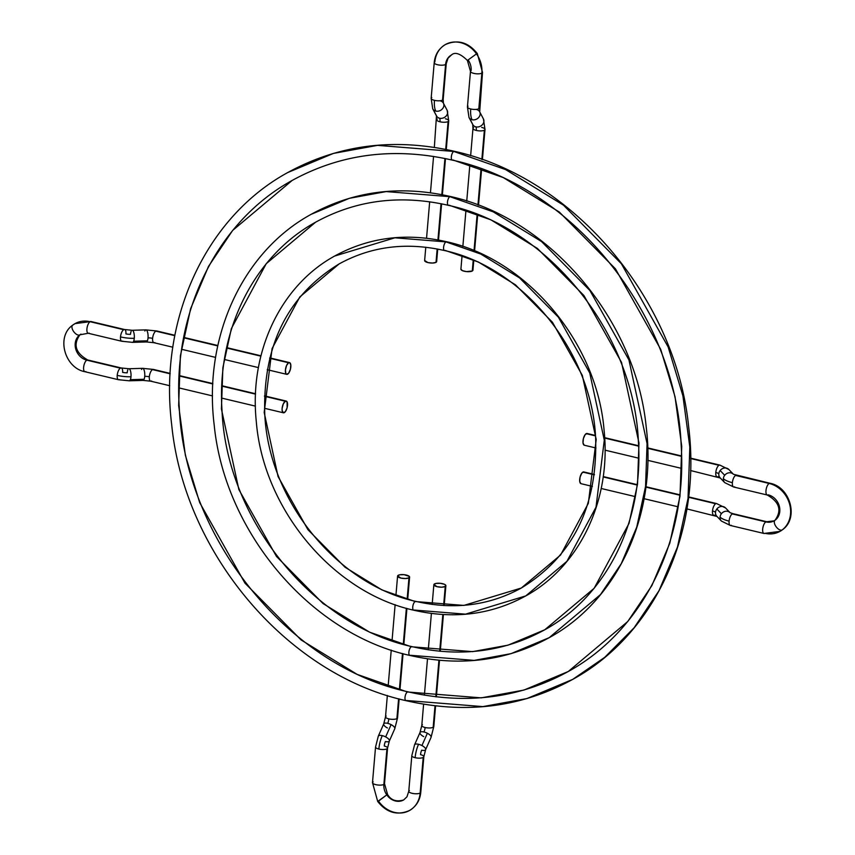 <?xml version="1.0" encoding="UTF-8"?>
<svg xmlns="http://www.w3.org/2000/svg" width="855" height="855" viewBox="0 0 855 855"><rect width="100%" height="100%" fill="white"/><g stroke="black" fill="none" stroke-linecap="round" stroke-linejoin="round"><path stroke-width="1.28" d="M720.124 477.817A6.038 5.376 -43.7 0 1 718.809 473.852A6.038 1.924 4.9 0 0 715.795 472.494A6.038 2.426 103.4 0 0 717.046 476.834M782.507 529.683A6.038 3.078 53 0 1 782.336 529.833A6.038 3.078 -127 0 1 782.143 529.961A6.038 3.078 53 0 0 782.336 529.833C799.072 518.408 790.341 487.019 770.077 483.278A6.038 2.426 103.4 0 0 769.169 483.449A6.038 2.426 -76.6 0 1 770.077 483.278L733.43 474.279L728.877 469.513A6.038 5.376 136.3 0 0 720.134 470.528L724.698 475.295L720.134 470.528A6.038 5.376 136.3 0 0 718.809 473.852A6.038 5.376 136.3 0 0 720.156 477.849L724.709 482.615A6.038 5.376 -43.7 0 1 723.362 478.618A6.038 5.376 -43.7 0 1 724.698 475.295A6.038 5.376 -43.7 0 1 733.291 474.14A6.038 5.376 136.3 0 0 724.698 475.295A6.038 5.376 136.3 0 0 723.362 478.618A18.105 5.771 4.9 0 0 732.393 482.658A6.038 2.426 -76.6 0 1 735.578 475.444A6.038 2.426 -76.6 0 1 736.54 475.295M736.486 475.273A6.038 2.426 103.4 0 0 735.578 475.444L769.169 483.449A26.398 22.658 60.6 0 1 789.571 504.012A26.398 22.658 60.6 0 1 782.143 529.961A26.398 22.658 60.6 0 1 779.931 531.404A26.398 22.658 60.6 0 1 764.894 533.296A6.038 2.426 -76.6 0 1 763.985 533.467A6.038 2.426 -76.6 0 1 762.81 528.091A6.038 2.426 -76.6 0 1 765.866 521.903A14.332 12.301 -119.4 0 0 774.032 520.877A14.332 12.301 60.6 0 1 765.866 521.903A6.038 2.426 -76.6 0 1 766.775 521.732L774.053 520.866A14.332 12.301 60.6 0 0 774.94 520.31M766.807 521.742A6.038 2.426 103.4 0 0 765.866 521.903L732.286 513.908L765.866 521.903A6.038 2.426 103.4 0 0 762.82 528.059A6.038 2.426 103.4 0 0 763.964 533.467M731.303 525.301A6.038 2.426 -76.6 0 1 730.341 525.462A6.038 2.426 -76.6 0 1 729.091 521.123A18.105 5.771 -175.1 0 1 720.07 517.072A6.038 5.376 136.3 0 0 721.385 521.037M716.65 503.584A6.038 2.426 103.4 0 0 715.688 503.745A6.038 2.426 103.4 0 0 712.504 510.959A6.038 1.924 -175.1 0 1 715.507 512.305A6.038 5.376 -43.7 0 1 716.843 508.982A6.038 5.376 -43.7 0 1 725.606 507.998M775.239 520.086A6.038 3.078 53 0 0 775.047 520.214A6.038 3.078 -127 0 1 775.239 520.086A14.332 12.301 -119.4 0 0 779.268 506A14.332 12.301 -119.4 0 0 768.185 494.842A6.038 2.426 -76.6 0 1 767.277 495.013A6.038 2.426 -76.6 0 1 766.112 489.626A6.038 2.426 -76.6 0 1 769.169 483.449A6.038 2.426 103.4 0 0 766.112 489.605A6.038 2.426 103.4 0 0 767.256 495.013C779.461 502.013 782.058 510.414 775.058 520.203A6.038 3.078 53 0 0 776.116 526.723A6.038 3.078 53 0 0 782.143 529.961A26.398 22.658 -119.4 0 0 789.571 504.012A26.398 22.658 -119.4 0 0 769.169 483.449L735.578 475.444A6.038 2.426 103.4 0 0 732.393 482.658A6.038 2.426 103.4 0 0 733.697 487.019L767.277 495.013M595.443 435.473L587.096 433.485A6.038 2.426 103.4 0 0 586.188 433.656L595.475 435.868L586.188 433.656A6.038 2.426 103.4 0 0 583.131 439.833A6.038 2.426 103.4 0 0 584.296 445.22L595.978 447.999M604.688 438.059L638.621 446.139L604.688 438.059M647.748 448.319L681.595 456.378L647.748 448.319M719.942 465.12A6.038 2.426 103.4 0 0 718.98 465.28L690.68 458.537L718.98 465.28A6.038 2.426 -76.6 0 1 719.899 465.109L728.877 469.513M766.775 521.732L733.195 513.737A6.038 2.426 103.4 0 0 732.286 513.908A6.038 2.426 -76.6 0 1 733.248 513.748M721.417 521.069A6.038 5.376 -43.7 0 1 720.07 517.072A6.038 5.376 -43.7 0 1 721.396 513.748L716.843 508.982A6.038 5.376 136.3 0 0 715.507 512.305A6.038 5.376 136.3 0 0 716.853 516.302L721.417 521.069L730.394 525.472L763.985 533.467L779.963 531.383L782.314 529.844M714.716 515.138A6.038 2.426 -76.6 0 1 713.797 515.309A6.038 2.426 -76.6 0 1 712.504 510.959A6.038 2.426 -76.6 0 1 715.688 503.745L688.574 497.279L715.688 503.745A6.038 2.426 -76.6 0 1 716.597 503.574L688.617 496.905M594.385 474.461L583.794 471.939A6.038 2.426 103.4 0 0 582.886 472.11L594.332 474.835L582.886 472.11A6.038 2.426 103.4 0 0 579.829 478.287A6.038 2.426 103.4 0 0 581.005 483.674L592.376 486.388M603.17 476.94L637.028 484.999L603.17 476.94M645.888 487.115L679.714 495.173L645.888 487.115M716.832 516.27A6.038 5.376 -43.7 0 1 715.507 512.305A6.038 1.924 4.9 0 0 712.504 510.959A6.038 2.426 103.4 0 0 713.754 515.298M716.597 503.574L725.574 507.966A6.038 5.376 136.3 0 0 716.843 508.982L721.396 513.748A6.038 5.376 -43.7 0 1 729.999 512.594A6.038 5.376 136.3 0 0 721.396 513.748A6.038 5.376 136.3 0 0 720.07 517.072A18.105 5.771 4.9 0 0 729.091 521.123A6.038 2.426 -76.6 0 1 732.286 513.908A6.038 2.426 103.4 0 0 729.091 521.123A6.038 2.426 103.4 0 0 730.394 525.472M779.931 531.404A26.398 22.658 -119.4 0 0 782.143 529.961A6.038 3.078 -127 0 1 776.116 526.723A6.038 3.078 -127 0 1 775.047 520.214L774.053 520.866M734.605 486.837A6.038 2.426 -76.6 0 1 733.643 486.997A6.038 2.426 -76.6 0 1 732.393 482.658A18.105 5.771 -175.1 0 1 723.362 478.618A6.038 5.376 136.3 0 0 724.677 482.583M718.008 476.673A6.038 2.426 -76.6 0 1 717.099 476.855A6.038 2.426 -76.6 0 1 715.795 472.494A6.038 2.426 -76.6 0 1 718.98 465.28A6.038 2.426 103.4 0 0 715.795 472.494A6.038 1.924 -175.1 0 1 718.809 473.852A6.038 5.376 -43.7 0 1 720.134 470.528A6.038 5.376 -43.7 0 1 728.909 469.545M583.88 471.96L581.817 473.125L580.096 477.026L579.722 481.386L580.919 483.652M584.211 445.199L583.014 442.933L583.388 438.572L585.119 434.671L587.182 433.506M411.276 646.754A4.521 1.817 103.4 0 0 408.979 651.371A4.521 1.817 103.4 0 0 409.844 655.422A4.521 1.817 -76.6 0 1 408.979 651.371A4.521 1.817 -76.6 0 1 411.276 646.754L369.552 632.166L323.019 603.545L276.464 556.423L238.866 489.562L221.424 408.989L222.866 367.746L231.352 328.63L266.226 263.703L315.602 222.204L266.226 263.703L231.352 328.63L222.866 367.746L221.424 408.989L238.866 489.562L276.464 556.423L323.019 603.545L369.552 632.166L411.276 646.754A4.521 1.817 -76.6 0 1 411.971 646.626A4.521 1.817 103.4 0 0 411.276 646.754L472.559 651.638L507.998 645.172L544.795 629.761L507.998 645.172L472.559 651.638L411.276 646.754M549.231 637.648L600.52 594.546L621.307 563.595L636.74 527.108L645.557 486.474L647.064 443.638L628.938 359.944L589.886 290.486L541.525 241.548L493.196 211.826L449.858 196.671A4.521 1.817 103.4 0 0 447.571 201.278A4.521 1.817 103.4 0 0 448.426 205.339A4.521 1.817 -76.6 0 1 447.571 201.278A4.521 1.817 -76.6 0 1 449.858 196.671L386.204 191.584L349.385 198.307L311.167 214.316L349.385 198.307L386.204 191.584L449.858 196.671A4.521 1.817 -76.6 0 1 450.553 196.543A4.521 1.817 103.4 0 0 449.858 196.671L493.196 211.826L541.525 241.548L589.886 290.486L628.938 359.944L647.064 443.638L645.557 486.474L636.74 527.108L621.307 563.595L600.52 594.546L549.231 637.648L511.012 653.658L474.194 660.381L410.539 655.293A4.521 1.817 -76.6 0 1 409.844 655.422C460.15 666.911 506.609 660.99 549.231 637.648C617.983 600.103 657.1 514.774 646.209 427.019C635.714 319.674 549.733 218.282 450.542 196.532C400.247 185.054 353.788 190.975 311.167 214.316C242.414 251.862 203.298 337.191 214.188 424.946C224.683 532.291 310.664 633.683 409.855 655.432M449.121 205.211A4.521 1.817 -76.6 0 1 448.426 205.339C548.247 226.874 634.132 333.621 638.396 441.736C643.719 521.465 606.473 595.956 544.795 629.761L594.172 588.261L629.045 523.335L637.531 484.219L638.974 442.976L621.532 362.402L583.933 295.541L537.378 248.42L490.845 219.799L449.121 205.211M415.145 601.535A4.521 1.817 103.4 0 0 412.858 606.142A4.521 1.817 103.4 0 0 413.713 610.203A4.521 1.817 -76.6 0 1 412.858 606.142A4.521 1.817 -76.6 0 1 415.145 601.535L381.971 589.929L344.971 567.175L307.95 529.705L278.057 476.534L264.184 412.473L272.082 348.573L299.816 296.942L339.082 263.949L299.816 296.942L272.082 348.573L264.184 412.473L278.057 476.534L307.95 529.705L344.971 567.175L381.971 589.929L415.145 601.535A4.521 1.817 -76.6 0 1 415.851 601.407A4.521 1.817 103.4 0 0 415.145 601.535L463.88 605.415L521.326 588.016L463.88 605.415L415.145 601.535M525.761 595.914L566.929 561.308L596.01 507.165L604.293 440.154L589.747 372.972L558.401 317.216L519.573 277.918L480.767 254.053L445.979 241.89A4.521 1.817 103.4 0 0 443.692 246.507A4.521 1.817 103.4 0 0 444.547 250.558A4.521 1.817 -76.6 0 1 443.692 246.507A4.521 1.817 -76.6 0 1 445.979 241.89L394.882 237.808L334.636 256.051L394.882 237.808L445.979 241.89A4.521 1.817 -76.6 0 1 446.684 241.762A4.521 1.817 103.4 0 0 445.979 241.89L480.767 254.053L519.573 277.918L558.401 317.216L589.747 372.972L604.293 440.154L596.01 507.165L566.929 561.308L525.761 595.914L465.515 614.157L414.419 610.075A4.521 1.817 -76.6 0 1 413.713 610.203C454.144 619.437 491.486 614.67 525.761 595.914C580.011 566.234 611.389 499.609 604.1 430.439C597.185 343.037 527.535 259.439 446.663 241.762C406.253 232.528 368.911 237.295 334.636 256.051C280.387 285.73 249.008 352.356 256.297 421.526C263.212 508.928 332.862 592.526 413.735 610.203M445.252 250.43A4.521 1.817 -76.6 0 1 444.547 250.558C523.901 267.668 592.269 352.623 595.657 438.626C597.474 506.705 572.69 556.498 521.326 588.016L560.581 555.023L588.315 503.392L596.213 439.491L582.341 375.43L552.448 322.26L515.426 284.79L478.426 262.036L445.252 250.43M407.397 691.973A4.521 1.817 103.4 0 0 405.11 696.59A4.521 1.817 103.4 0 0 405.965 700.64A4.521 1.817 -76.6 0 1 405.11 696.59A4.521 1.817 -76.6 0 1 407.397 691.973L357.134 674.392L301.067 639.914L244.968 583.142L199.675 502.58L185.364 455.234L178.652 405.505L180.394 355.819L190.622 308.687L208.524 266.365L232.635 230.455L292.132 180.458L232.635 230.455L208.524 266.365L190.622 308.687L180.394 355.819L178.652 405.505L185.364 455.234L199.675 502.58L244.968 583.142L301.067 639.914L357.134 674.392L407.397 691.973A4.521 1.817 -76.6 0 1 408.091 691.855A4.521 1.817 103.4 0 0 407.397 691.973L481.237 697.862L523.933 690.071L568.265 671.506L523.933 690.071L481.237 697.862L407.397 691.973M572.7 679.394C654.93 634.485 701.741 532.398 688.713 427.329C676.155 298.79 573.16 177.338 454.422 151.314C394.23 137.57 338.655 144.655 287.697 172.571C205.467 217.48 158.656 319.567 171.684 424.636C184.242 553.174 287.237 674.627 405.975 700.651C466.167 714.395 521.742 707.309 572.7 679.394L604.699 657.367L634.111 627.784L658.991 590.73L677.47 547.05L688.029 498.401L689.825 447.112L682.899 395.79L668.129 346.927L621.382 263.768L563.477 205.179L505.615 169.589L453.738 151.442A4.521 1.817 103.4 0 0 451.44 156.059A4.521 1.817 103.4 0 0 452.306 160.109A4.521 1.817 -76.6 0 1 451.44 156.059A4.521 1.817 -76.6 0 1 453.738 151.442L377.525 145.361L333.45 153.408L287.697 172.571L333.45 153.408L377.525 145.361L453.738 151.442A4.521 1.817 -76.6 0 1 454.433 151.324A4.521 1.817 103.4 0 0 453.738 151.442L505.615 169.589L563.477 205.179L621.382 263.768L668.129 346.927L682.899 395.79L689.825 447.112L688.029 498.401L677.47 547.05L658.991 590.73L634.111 627.784L604.699 657.367L572.7 679.394L526.947 698.556L482.872 706.604L406.659 700.523A4.521 1.817 -76.6 0 1 405.965 700.64M453 159.992A4.521 1.817 -76.6 0 1 452.306 160.109C572.583 186.091 676.006 314.629 681.146 444.857C687.559 540.905 642.671 630.723 568.265 671.506L627.762 621.51L651.873 585.6L669.775 543.278L680.003 496.146L681.745 446.46L675.033 396.731L660.723 349.385L615.429 268.823L559.33 212.051L503.264 177.573L453 159.992M292.741 180.116L292.132 180.458C217.662 221.274 172.763 311.22 179.261 407.365C184.52 537.485 287.868 665.885 408.081 691.845C466.061 705.054 519.455 698.279 568.265 671.506M423.706 736.615A6.038 2.298 23.8 0 1 420.029 732.457A6.038 2.298 23.8 0 1 423.973 731.987A6.038 2.426 103.4 0 0 425.106 727.509A6.038 1.924 -175.1 0 1 421.793 725.521A6.038 1.924 -175.1 0 1 422.423 724.709M425.598 749.707A6.038 2.298 -156.2 0 0 421.932 745.549A6.038 2.298 -156.2 0 0 418.544 744.278A18.105 7.278 103.4 0 0 415.135 757.69A6.038 1.924 4.9 0 0 423.204 757.455A6.038 1.924 4.9 0 0 423.845 756.654A6.038 1.924 -175.1 0 1 423.204 757.455L420.147 793.066A26.398 22.658 60.6 0 1 408.957 810.807A26.398 22.658 60.6 0 1 378.509 801.124L386.791 794.883A14.332 12.301 -119.4 0 0 403.325 800.13A14.332 12.301 60.6 0 1 386.791 794.883L377.707 801.466L372.491 782.624A6.038 1.924 4.9 0 0 377.034 784.901A6.038 1.924 4.9 0 0 383.874 784.42A14.332 12.301 -119.4 0 0 386.791 794.883A14.332 12.301 60.6 0 1 383.874 784.42A6.038 1.924 4.9 0 0 384.515 783.661A6.038 1.924 -175.1 0 1 383.874 784.42L386.93 748.809L383.874 784.42A6.038 1.924 -175.1 0 1 377.055 784.901A6.038 1.924 -175.1 0 1 372.491 782.646A6.038 1.924 -175.1 0 1 373.133 781.865M375.548 747.056A6.038 1.924 4.9 0 0 378.861 749.055A18.105 7.278 -76.6 0 1 382.26 735.631A6.038 2.298 -156.2 0 0 378.327 736.102M397.543 717.826A6.038 1.924 -175.1 0 1 396.902 718.628A6.038 1.924 -175.1 0 1 388.833 718.873A6.038 2.426 -76.6 0 1 387.689 723.341A6.038 2.298 23.8 0 1 391.088 724.623L385.658 736.914A6.038 2.298 -156.2 0 0 382.26 735.631A18.105 7.278 103.4 0 0 378.861 749.055A6.038 1.924 -175.1 0 1 375.548 747.014L378.305 736.155A6.038 2.298 23.8 0 1 382.26 735.631A6.038 2.298 23.8 0 1 385.658 736.914A6.038 2.298 23.8 0 1 389.346 741.029A6.038 2.298 23.8 0 1 385.391 741.542A6.038 2.426 103.4 0 0 384.258 746.02A6.038 1.924 -175.1 0 1 387.572 748.05A6.038 1.924 -175.1 0 1 386.93 748.809A6.038 1.924 4.9 0 0 387.572 748.007M389.324 741.071A6.038 2.298 -156.2 0 0 385.658 736.914L391.088 724.623A6.038 2.298 23.8 0 1 394.754 728.781M420.788 792.286A6.038 1.924 -175.1 0 1 420.147 793.066A6.038 1.924 4.9 0 0 420.788 792.296C419.965 800.387 416.225 806.447 409.577 810.465C397.351 815.798 386.727 812.795 377.707 801.466M445.241 586.477L443.617 605.511L445.241 586.477A6.038 1.924 -175.1 0 1 438.401 586.958A6.038 1.924 -175.1 0 1 433.859 584.681A6.038 1.924 -175.1 0 1 434.5 583.922A6.038 1.924 -175.1 0 1 441.34 583.441A6.038 1.924 -175.1 0 1 445.883 585.718A6.038 1.924 -175.1 0 1 445.241 586.477L445.583 585.034L444.418 584.286L440.314 583.313L435.943 583.441L433.87 584.596L437.172 586.722L441.768 587.182L445.241 586.477M442.837 614.531L439.694 651.243L442.837 614.531M438.925 660.263L435.794 696.804L438.925 660.263M435.013 705.824L433.175 727.274A6.038 1.924 4.9 0 0 433.816 726.504A6.038 1.924 -175.1 0 1 433.175 727.274A6.038 1.924 -175.1 0 1 425.106 727.509A6.038 2.426 -76.6 0 1 423.973 731.987A6.038 2.298 -156.2 0 0 420.008 732.5L421.793 725.478A6.038 1.924 4.9 0 0 425.106 727.509A6.038 1.924 4.9 0 0 433.175 727.274L435.013 705.824M420.008 732.5L414.579 744.791A6.038 2.298 23.8 0 1 418.544 744.278A6.038 2.298 23.8 0 1 421.932 745.549A6.038 2.298 23.8 0 1 425.619 749.664L431.048 737.373A6.038 2.298 -156.2 0 0 427.361 733.259A6.038 2.298 -156.2 0 0 423.973 731.987A6.038 2.298 23.8 0 1 427.361 733.259L421.932 745.549L427.361 733.259A6.038 2.298 23.8 0 1 431.027 737.416M420.532 754.655A6.038 1.924 -175.1 0 1 423.845 756.686L425.619 749.664A6.038 2.298 23.8 0 1 421.665 750.188A6.038 2.426 103.4 0 0 420.532 754.655M408.957 810.807A26.398 22.658 -119.4 0 0 420.147 793.066A6.038 1.924 -175.1 0 1 413.339 793.547A6.038 1.924 -175.1 0 1 408.765 791.281A6.038 1.924 -175.1 0 1 409.406 790.501M397.543 717.869L394.775 728.738A6.038 2.298 -156.2 0 0 391.088 724.623A6.038 2.298 -156.2 0 0 387.689 723.341A6.038 2.298 -156.2 0 0 383.735 723.864L385.52 716.832A6.038 1.924 4.9 0 0 388.833 718.873A6.038 1.924 4.9 0 0 396.902 718.628A6.038 1.924 4.9 0 0 397.543 717.869L399.167 698.93M408.968 577.841L407.151 599.088L408.968 577.841A6.038 1.924 -175.1 0 1 402.128 578.322A6.038 1.924 -175.1 0 1 397.586 576.046A6.038 1.924 -175.1 0 1 398.227 575.276A6.038 1.924 -175.1 0 1 405.067 574.806A6.038 1.924 -175.1 0 1 409.609 577.072A6.038 1.924 -175.1 0 1 408.968 577.841L405.494 578.536L400.899 578.076L397.596 575.96L399.67 574.795L404.041 574.667L409.31 576.388L408.968 577.841M406.36 608.279L403.271 644.36L406.36 608.279M402.481 653.53L399.392 689.611L402.481 653.53M398.601 698.781L396.902 718.628L398.601 698.781M387.433 727.968A6.038 2.298 23.8 0 1 383.756 723.811A6.038 2.298 23.8 0 1 387.689 723.341A6.038 2.426 103.4 0 0 388.833 718.873A6.038 1.924 -175.1 0 1 385.52 716.875A6.038 1.924 -175.1 0 1 386.15 716.073M378.861 749.055A6.038 1.924 4.9 0 0 386.93 748.809A6.038 1.924 -175.1 0 1 378.861 749.055M408.765 791.27A6.038 1.924 4.9 0 0 413.307 793.547A6.038 1.924 4.9 0 0 420.147 793.066L423.204 757.455A6.038 1.924 -175.1 0 1 415.135 757.69A6.038 1.924 -175.1 0 1 411.821 755.66L408.765 791.27L406.959 796.807L403.667 799.949C396.389 802.097 391.034 800.291 387.593 794.541L384.515 783.661L387.572 748.05L389.346 741.029L394.775 728.738M411.821 755.702A6.038 1.924 4.9 0 0 415.135 757.69A18.105 7.278 -76.6 0 1 418.544 744.278A6.038 2.298 -156.2 0 0 414.6 744.748M141.577 369.467A6.038 1.945 88.3 0 1 142.625 368.345A6.038 1.945 88.3 0 1 144.73 376.35A6.038 1.924 -175.1 0 1 149.326 376.809A6.038 2.426 -76.6 0 1 152.511 369.595A6.038 2.426 -76.6 0 1 153.472 369.435M129.308 380.806A6.038 1.945 -91.7 0 0 130.355 379.684A6.038 1.945 -91.7 0 0 130.986 376.756A18.105 5.771 -175.1 0 1 117.21 375.377A6.038 2.426 103.4 0 0 118.46 379.706M85.831 371.551A6.038 2.426 -76.6 0 1 84.901 371.722A6.038 2.426 -76.6 0 1 83.758 366.314A6.038 2.426 -76.6 0 1 86.815 360.158A6.038 2.426 -76.6 0 1 87.744 359.987A6.038 2.426 103.4 0 0 86.815 360.158A14.332 12.301 60.6 0 1 75.732 349A14.332 12.301 60.6 0 1 79.761 334.914A6.038 3.078 53 0 0 79.953 334.786A6.038 3.078 -127 0 1 79.761 334.914A14.332 12.301 60.6 0 1 80.969 334.123A14.332 12.301 -119.4 0 0 79.761 334.914A14.332 12.301 -119.4 0 0 75.732 349A14.332 12.301 -119.4 0 0 86.815 360.158L120.395 368.163A6.038 2.426 -76.6 0 1 121.303 367.981A6.038 2.426 -76.6 0 1 122.607 372.342A6.038 1.924 4.9 0 0 127.203 372.801A6.038 1.945 88.3 0 1 127.823 369.873M119.422 379.556A6.038 2.426 -76.6 0 1 118.514 379.727A6.038 2.426 -76.6 0 1 117.21 375.377A18.105 5.771 4.9 0 0 130.986 376.756A6.038 1.945 88.3 0 1 130.355 379.684L144.1 379.278A6.038 1.945 -91.7 0 0 144.73 376.35A6.038 1.945 -91.7 0 0 142.667 368.345L128.913 368.751A6.038 1.945 88.3 0 1 130.986 376.756A6.038 1.945 -91.7 0 0 128.87 368.751L121.303 367.981L87.723 359.987C75.539 352.987 72.942 344.586 79.943 334.797A6.038 3.078 53 0 0 80.06 334.69M121.357 368.003A6.038 2.426 103.4 0 0 120.395 368.163A6.038 2.426 103.4 0 0 117.21 375.377A6.038 2.426 -76.6 0 1 120.395 368.163L86.815 360.158A6.038 2.426 103.4 0 0 83.747 366.335A6.038 2.426 103.4 0 0 84.923 371.722C64.659 367.981 55.928 336.592 72.686 325.157L75.037 323.618L91.015 321.533A6.038 2.426 103.4 0 0 90.106 321.704A26.398 22.658 -119.4 0 0 75.069 323.596A26.398 22.658 -119.4 0 0 72.857 325.039A6.038 3.078 53 0 0 72.664 325.167A6.038 3.078 53 0 0 73.744 331.676A6.038 3.078 53 0 0 79.761 334.914A6.038 3.078 -127 0 1 73.744 331.676A6.038 3.078 -127 0 1 72.664 325.167A6.038 3.078 -127 0 1 72.857 325.039A26.398 22.658 60.6 0 1 75.069 323.596A26.398 22.658 60.6 0 1 90.106 321.704A6.038 2.426 -76.6 0 1 91.036 321.533M124.659 329.538A6.038 2.426 103.4 0 0 123.697 329.699A6.038 2.426 103.4 0 0 120.512 336.913A18.105 5.771 4.9 0 0 134.278 338.302A6.038 1.945 -91.7 0 0 132.162 330.287M154.83 342.534A6.038 2.426 -76.6 0 1 153.868 342.695A6.038 2.426 -76.6 0 1 152.618 338.356A6.038 1.924 4.9 0 0 148.033 337.896A6.038 1.945 88.3 0 1 147.402 340.824A6.038 1.945 88.3 0 1 146.355 341.947M285.313 401.23A6.038 2.426 -76.6 0 1 286.222 401.059A6.038 2.426 -76.6 0 1 287.387 406.435A6.038 2.426 -76.6 0 1 284.33 412.623A6.038 2.426 -76.6 0 1 283.422 412.794A6.038 2.426 -76.6 0 1 282.246 407.408A6.038 2.426 -76.6 0 1 285.313 401.23L264.494 396.271L285.313 401.23L283.262 403.966L282.118 408.444L282.139 410.507L283.336 412.773L285.399 411.608L287.13 407.707L287.077 401.818L285.313 401.23M170.166 373.411L153.419 369.424A6.038 2.426 103.4 0 0 152.511 369.595L170.145 373.795L152.511 369.595A6.038 2.426 103.4 0 0 149.326 376.809A6.038 1.924 4.9 0 0 144.73 376.35A6.038 1.945 88.3 0 1 144.1 379.278L130.355 379.684A6.038 1.945 88.3 0 1 129.265 380.806L143.02 380.4A6.038 1.945 -91.7 0 0 144.1 379.278A6.038 1.945 88.3 0 1 143.063 380.4M179.09 375.922L212.82 383.959L179.09 375.922M221.787 386.097L255.517 394.134L221.787 386.097M91.015 321.533L124.606 329.528L132.204 330.287A6.038 1.945 88.3 0 1 134.278 338.302A18.105 5.771 -175.1 0 1 120.512 336.913A6.038 2.426 -76.6 0 1 123.697 329.699L90.106 321.704L123.697 329.699A6.038 2.426 -76.6 0 1 124.606 329.528A6.038 2.426 -76.6 0 1 125.909 333.877A6.038 1.924 4.9 0 0 130.494 334.337A6.038 1.945 88.3 0 1 131.125 331.419M148.033 337.896A6.038 1.945 -91.7 0 0 145.959 329.88A6.038 1.945 88.3 0 1 148.033 337.896A6.038 1.924 -175.1 0 1 152.618 338.356A6.038 2.426 103.4 0 0 153.921 342.705L146.312 341.947A6.038 1.945 -91.7 0 0 147.402 340.824A6.038 1.945 -91.7 0 0 148.033 337.896M132.611 342.353A6.038 1.945 -91.7 0 0 133.647 341.22A6.038 1.945 -91.7 0 0 134.278 338.302A6.038 1.945 88.3 0 1 133.647 341.22L147.402 340.824L133.647 341.22A6.038 1.945 88.3 0 1 132.568 342.353L146.312 341.947M288.605 362.766A6.038 2.426 -76.6 0 1 289.514 362.595A6.038 2.426 -76.6 0 1 290.689 367.981A6.038 2.426 -76.6 0 1 287.633 374.169A6.038 2.426 -76.6 0 1 286.724 374.34A6.038 2.426 -76.6 0 1 285.549 368.954A6.038 2.426 -76.6 0 1 288.605 362.766L269.667 358.256L289.599 362.627L290.796 364.882L290.422 369.242L288.701 373.154L286.639 374.308L285.869 373.571L285.42 369.991L286.553 365.513L288.605 362.766M174.88 335.288L156.721 330.971A6.038 2.426 103.4 0 0 155.802 331.142L174.805 335.662L155.802 331.142A6.038 2.426 103.4 0 0 152.618 338.356A6.038 2.426 -76.6 0 1 155.802 331.142A6.038 2.426 -76.6 0 1 156.764 330.981M183.622 337.768L217.758 345.901L183.622 337.768M226.564 347.996L260.861 356.161L226.564 347.996M144.88 331.013A6.038 1.945 88.3 0 1 145.916 329.891L156.721 330.971M122.714 341.092A6.038 2.426 -76.6 0 1 121.805 341.263A6.038 2.426 -76.6 0 1 120.512 336.913A6.038 2.426 103.4 0 0 121.752 341.252M89.134 333.097A6.038 2.426 -76.6 0 1 88.193 333.258A6.038 2.426 -76.6 0 1 87.05 327.85A6.038 2.426 -76.6 0 1 90.106 321.704A6.038 2.426 103.4 0 0 87.05 327.882A6.038 2.426 103.4 0 0 88.225 333.268L121.805 341.263L132.568 342.353M151.538 380.988A6.038 2.426 -76.6 0 1 150.576 381.148A6.038 2.426 -76.6 0 1 149.326 376.809A6.038 2.426 103.4 0 0 150.619 381.159L143.02 380.4M446.77 109.686A6.038 5.023 152.1 0 1 447.144 110.263A6.038 5.023 152.1 0 1 446 116.173A6.038 5.023 152.1 0 1 439.577 118.214A6.038 2.426 -76.6 0 1 440.015 121.795A6.038 1.924 4.9 0 0 448.095 121.56A6.038 1.924 4.9 0 0 448.725 120.758M432.748 108.852A6.038 5.023 -27.9 0 0 433.122 109.419A6.038 5.023 -27.9 0 0 435.804 111.097A18.105 7.278 -76.6 0 1 434.468 100.345A6.038 1.924 -175.1 0 1 431.155 98.346A6.038 1.924 -175.1 0 1 431.796 97.545M434.212 62.714A6.038 1.924 4.9 0 0 438.775 64.98A6.038 1.924 4.9 0 0 445.594 64.499L442.548 100.11A6.038 1.924 4.9 0 0 443.179 99.34L446.235 63.73A6.038 1.924 -175.1 0 1 445.594 64.499A14.332 12.301 60.6 0 1 451.675 54.87A14.332 12.301 -119.4 0 0 445.594 64.499A6.038 1.924 -175.1 0 1 438.754 64.98A6.038 1.924 -175.1 0 1 434.212 62.704C435.035 54.613 438.775 48.553 445.423 44.535C457.649 39.202 468.273 42.205 477.293 53.534L476.492 53.876A26.398 22.658 60.6 0 1 481.867 73.135A6.038 1.924 4.9 0 0 482.509 72.354A6.038 1.924 -175.1 0 1 481.867 73.135L478.821 108.745A6.038 1.924 -175.1 0 1 470.742 108.98A18.105 7.278 103.4 0 0 472.078 119.732A6.038 5.023 -27.9 0 0 478.479 117.734A6.038 5.023 -27.9 0 0 479.687 111.845L482.509 72.376L477.293 53.534L476.492 53.876A26.398 22.658 -119.4 0 0 446.043 44.193A26.398 22.658 60.6 0 1 476.492 53.876L467.407 60.459L476.492 53.876A26.398 22.658 -119.4 0 1 481.867 73.135A6.038 1.924 -175.1 0 1 475.027 73.615A6.038 1.924 -175.1 0 1 470.485 71.339A6.038 1.924 -175.1 0 1 471.126 70.58A14.332 12.301 -119.4 0 0 468.209 60.117L467.407 60.459L470.485 71.339A6.038 1.924 4.9 0 0 475.049 73.626A6.038 1.924 4.9 0 0 481.867 73.135L478.821 108.745A6.038 1.924 4.9 0 0 479.452 107.987M479.452 107.944A6.038 1.924 -175.1 0 1 478.821 108.745A6.038 1.924 4.9 0 1 470.742 108.98A6.038 1.924 -175.1 0 1 467.429 106.993A6.038 1.924 -175.1 0 1 468.07 106.191M472.975 128.442A6.038 1.924 4.9 0 0 476.288 130.441A6.038 2.426 103.4 0 0 475.85 126.861A6.038 5.023 152.1 0 1 473.157 125.183A6.038 5.023 152.1 0 1 472.783 124.606M446.043 44.193A26.398 22.658 60.6 0 0 434.853 61.934A6.038 1.924 -175.1 0 0 434.212 62.704L431.155 98.314A6.038 1.924 4.9 0 0 434.468 100.345A6.038 1.924 4.9 0 0 442.548 100.11L445.594 64.499A6.038 1.924 4.9 0 0 446.235 63.719M425.779 247.234L424.636 260.561A6.038 1.924 4.9 0 0 429.178 262.827A6.038 1.924 4.9 0 0 436.018 262.357L437.162 248.976L436.018 262.357A6.038 1.924 4.9 0 0 436.659 261.587L437.728 249.083M448.095 121.56L445.701 149.401L448.095 121.56A6.038 1.924 -175.1 0 1 440.015 121.795A6.038 2.426 103.4 0 0 439.577 118.214A6.038 5.023 -27.9 0 0 445.979 116.195A6.038 5.023 -27.9 0 0 447.154 110.295L448.725 120.801A6.038 1.924 -175.1 0 1 448.095 121.56M444.921 158.474L441.821 194.651L444.921 158.474M441.041 203.725L437.942 239.913L441.041 203.725M445.412 118.76A6.038 1.924 -175.1 0 1 448.725 120.801L446.267 149.507M443.179 99.298A6.038 1.924 -175.1 0 1 442.548 100.11A6.038 1.924 -175.1 0 1 434.468 100.345A18.105 7.278 103.4 0 0 435.804 111.097A6.038 5.023 -27.9 0 0 442.206 109.087A6.038 5.023 -27.9 0 0 443.414 103.209A6.038 5.023 152.1 0 1 442.206 109.087A6.038 5.023 152.1 0 1 435.804 111.097A6.038 5.023 152.1 0 1 433.122 109.419A6.038 5.023 152.1 0 1 432.726 108.809L436.488 115.938A6.038 5.023 -27.9 0 0 436.884 116.537A6.038 5.023 -27.9 0 0 439.577 118.214A6.038 5.023 152.1 0 1 436.884 116.537L433.122 109.419L436.884 116.537A6.038 5.023 152.1 0 1 436.51 115.97M440.314 100.89A6.038 5.023 152.1 0 1 443.008 102.568A6.038 5.023 152.1 0 1 443.392 103.177L447.154 110.295M476.588 109.536A6.038 5.023 152.1 0 1 479.281 111.203A6.038 5.023 152.1 0 1 479.666 111.813L479.687 111.845M479.676 111.834A6.038 5.023 152.1 0 1 478.479 117.723A6.038 5.023 152.1 0 1 472.078 119.732A6.038 5.023 152.1 0 1 469.395 118.065L473.157 125.183A6.038 5.023 -27.9 0 0 475.85 126.861A6.038 5.023 -27.9 0 0 482.252 124.83A6.038 5.023 -27.9 0 0 483.428 118.931L484.999 129.436A6.038 1.924 -175.1 0 1 484.368 130.206L481.857 159.436L484.368 130.206A6.038 1.924 -175.1 0 1 476.288 130.441A6.038 1.924 -175.1 0 1 472.975 128.41A6.038 1.924 -175.1 0 1 473.617 127.641M462.063 255.741L460.909 269.197A6.038 1.924 4.9 0 0 465.451 271.473A6.038 1.924 4.9 0 0 472.291 270.992L473.221 260.144L472.291 270.992A6.038 1.924 4.9 0 0 472.933 270.233L473.777 260.38M481.055 168.777L477.956 204.976L481.055 168.777M477.143 214.359L474.033 250.654L477.143 214.359M481.686 127.406A6.038 1.924 -175.1 0 1 484.999 129.436L482.412 159.639M483.043 118.332A6.038 5.023 152.1 0 1 483.417 118.898A6.038 5.023 152.1 0 1 482.273 124.819A6.038 5.023 152.1 0 1 475.85 126.861A6.038 2.426 -76.6 0 1 476.288 130.441A6.038 1.924 4.9 0 0 484.368 130.206A6.038 1.924 4.9 0 0 484.999 129.394M472.762 124.574A6.038 5.023 -27.9 0 0 473.157 125.183L469.395 118.065A6.038 5.023 152.1 0 1 469 117.456L472.751 124.541L472.975 128.41L470.635 155.728M469.021 117.488A6.038 5.023 -27.9 0 0 469.395 118.065A6.038 5.023 -27.9 0 0 472.078 119.732A18.105 7.278 -76.6 0 1 470.742 108.98A6.038 1.924 4.9 0 1 467.429 106.95L469 117.456M436.702 119.807A6.038 1.924 4.9 0 0 440.015 121.795A6.038 1.924 -175.1 0 1 436.702 119.764A6.038 1.924 -175.1 0 1 437.343 119.005M460.92 269.111L462.373 270.629L466.477 271.601L472.291 270.992L472.623 269.549M436.349 260.903L436.018 262.357L432.534 263.051L427.949 262.592L424.646 260.476M720.338 478.02L690.573 470.528M604.667 437.664L638.6 445.744M647.737 447.924L681.585 455.982M690.669 458.152L719.899 465.109M679.757 494.788L645.931 486.741M637.071 484.625L603.224 476.566M601.193 488.483L635.276 496.605M644.093 498.7L678.09 506.801M686.907 508.907L717.035 516.473M725.574 507.966L730.138 512.733L733.195 513.737M724.709 482.615L733.697 487.019M605.041 450.158L638.803 458.205M647.834 460.353L681.574 468.39M448.448 205.339C400.343 194.384 356.065 200.006 315.602 222.204C253.871 256.04 216.614 330.639 222.011 410.443C226.361 518.461 312.203 625.091 411.95 646.626C460.054 657.581 504.332 651.959 544.795 629.761M444.568 250.568C406.36 241.858 371.188 246.315 339.082 263.949C287.654 295.499 262.88 345.356 264.751 413.51C268.203 499.438 336.528 584.296 415.829 601.396C454.037 610.107 489.21 605.639 521.326 588.016M452.316 160.12C394.337 146.9 340.942 153.686 292.132 180.458M445.883 585.728L444.183 605.543M443.414 614.563L440.261 651.296M439.491 660.317L436.36 696.868M435.58 705.888L433.816 726.504L431.048 737.373M420.788 792.296L423.845 756.686M378.305 736.155L383.735 723.864M399.948 689.771L403.047 653.69M403.827 644.52L406.927 608.439M407.707 599.248L409.609 577.093M397.586 576.046L395.929 595.347M395.128 604.688L392.028 640.833M391.237 650.121L388.138 686.234M387.347 695.478L385.52 716.832M375.548 747.014L372.491 782.624M414.579 744.791L411.821 755.66M433.859 584.681L432.17 604.421M431.39 613.452L428.28 649.821M427.5 658.863L424.39 695.158M423.61 704.21L421.793 725.478M153.419 369.424L142.667 368.345M84.923 371.722L118.514 379.727L129.265 380.806M79.943 334.797L88.225 333.268M286.222 401.059L264.505 395.886M255.538 393.749L221.798 385.712M212.842 383.574L179.112 375.548M132.204 330.287L145.959 329.88M289.514 362.595L269.763 357.892M260.957 355.798L226.65 347.622M217.843 345.527L183.686 337.394M286.703 374.33L267.23 369.691M258.413 367.597L224.427 359.495M215.599 357.401L181.677 349.31M172.838 347.216L153.921 342.705M283.411 412.794L264.516 408.295M255.399 406.114L221.584 398.067M212.532 395.908L178.759 387.86M169.728 385.712L150.619 381.159M431.155 98.314L432.726 108.809M446.235 63.73L448.041 58.193L451.333 55.051C454.924 51.695 460.279 53.502 467.407 60.459M438.508 240.02L441.608 203.832M442.388 194.758L445.487 158.592M479.666 111.813L483.428 118.931M474.589 250.889L477.699 214.584M478.511 205.179L481.611 168.98M462.854 246.443L465.954 210.319M466.745 201.064L469.844 164.962M467.429 106.95L470.485 71.339M443.392 103.177L443.179 99.34M434.34 147.37L436.478 115.906M426.549 238.214L429.67 201.78M430.45 192.749L433.56 156.412"/></g></svg>
